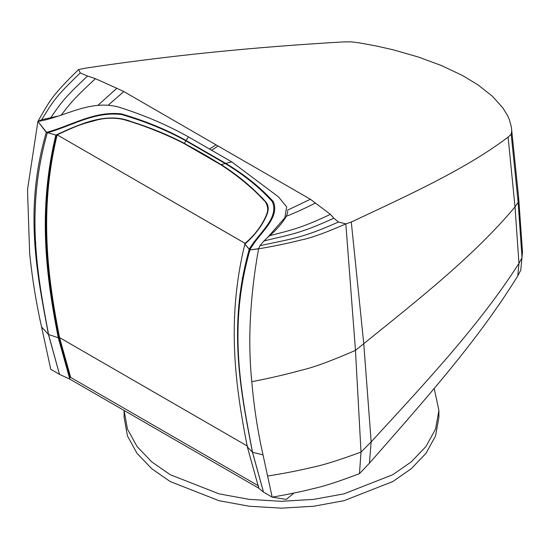 <?xml version="1.0" encoding="UTF-8"?>
<svg xmlns="http://www.w3.org/2000/svg" width="550" height="550" viewBox="0 0 550 550"><rect width="100%" height="100%" fill="white"/><g stroke="black" fill="none" stroke-linecap="round" stroke-linejoin="round"><path stroke-width="0.82" d="M293.947 493.054L286.254 499.434L272.174 497.138L263.512 492.126L258.823 488.242L69.823 379.129L59.482 374.33L50.751 369.304L41.587 326.989L48.455 334.469C37.201 274.67 23.526 210.361 46.276 132.358L37.895 121.447L27.5 189.674L29.645 253.447C32.319 279.118 36.3 303.634 41.587 326.989M69.823 379.129L58.252 337.728L48.558 334.51L59.482 374.33L48.455 334.469M244.908 243.547L245.039 243.43C252.649 236.851 258.562 229.824 262.79 222.351C266.606 215.153 271.562 206.504 263.752 200.214C251.824 187.22 237.518 175.381 220.846 164.711L184.36 143.653C166.024 134.111 146.025 126.136 124.362 119.735C101.551 113.85 76.099 126.039 57.049 134.887L56.843 134.991C38.424 211.784 47.499 277.867 59.242 337.728L70.414 377.52L59.551 337.611C47.809 277.791 38.679 211.372 57.152 134.833L57.351 134.729C76.182 125.95 101.839 113.767 124.623 119.776C146.19 126.211 166.1 134.186 184.367 143.708L220.749 164.711C237.387 175.34 251.694 187.124 263.67 200.056C271.604 206.353 266.661 214.995 262.893 222.207C258.72 229.714 252.842 236.72 245.266 243.224L245.053 243.409C252.663 236.837 258.576 229.817 262.797 222.337C266.613 215.139 271.569 206.491 263.746 200.207C251.811 187.213 237.504 175.381 220.839 164.711L184.36 143.653C166.031 134.111 146.039 126.142 124.382 119.742C101.571 113.85 76.106 126.039 57.069 134.881L56.843 134.991C38.445 211.757 47.527 277.86 59.269 337.721L59.297 337.707C47.589 277.839 38.562 211.564 57.008 134.908L55.873 135.087L46.544 132.316L37.895 121.447C49.789 100.781 51.274 96.216 78.567 69.568L84.913 68.241C166.794 55.894 252.911 47.121 343.255 41.931L351.113 41.841L359.59 42.927L376.681 46.056L393.614 49.912L418.296 57.008L441.451 65.56L462.275 75.384L478.143 84.968L492.511 96.36L502.934 108.013L507.65 115.754L509.341 119.584L511.376 127.098L518.629 197.409L522.5 251.79L520.788 270.139L517.798 275.825C477.709 341.034 422.902 402.153 369.428 463.183L359.459 473.66C339.048 481.429 323.895 486.351 314.002 488.441C301.778 491.569 287.836 494.471 272.174 497.138L263.01 454.829L252.526 452.286L263.512 492.126L252.464 452.237L247.335 446.896L258.823 488.242M263.01 454.829C257.737 431.482 253.997 407.103 251.797 381.707C247.686 341.557 249.941 297.268 258.555 248.841L249.941 249.941C227.583 328.171 241.258 392.48 252.526 452.286M252.464 452.237C240.934 392.336 227.246 327.463 249.246 249.301L244.839 244.193C226.016 321.262 235.647 386.987 247.335 446.896M244.894 243.561L245.025 243.444C252.636 236.857 258.555 229.831 262.783 222.358C266.606 215.167 271.562 206.511 263.759 200.228C251.831 187.22 237.524 175.388 220.853 164.711L184.36 143.646C166.017 134.104 146.018 126.129 124.348 119.735C101.53 113.857 76.093 126.046 57.021 134.901L56.815 135.004C38.404 211.812 47.479 277.874 59.221 337.741L70.393 377.527M245.114 243.375L57.152 134.833L56.774 135.025C38.383 211.839 47.458 277.874 59.201 337.748L70.324 377.547M244.874 243.574L245.011 243.458C252.622 236.871 258.541 229.838 262.776 222.372C266.606 215.174 271.562 206.525 263.773 200.234C251.838 187.227 237.538 175.388 220.859 164.711L184.36 143.639C166.017 134.097 146.004 126.122 124.328 119.728C101.502 113.864 76.086 126.053 57.001 134.908L56.774 135.025C38.362 211.867 47.431 277.881 59.173 337.755L70.304 377.554M244.86 243.595L244.97 243.506C252.587 236.899 258.514 229.866 262.762 222.406C266.599 215.208 271.562 206.553 263.801 200.269C251.879 187.248 237.572 175.395 220.88 164.711L184.36 143.626C166.004 134.083 145.984 126.108 124.293 119.721C101.461 113.871 76.065 126.067 56.953 134.929L56.746 135.032C38.335 211.894 47.41 277.881 59.153 337.762L70.208 377.575L59.125 337.762C47.383 277.887 38.314 211.915 56.719 135.039L56.671 135.059C38.266 211.97 47.334 277.894 59.077 337.776L70.18 377.582L59.049 337.782C47.314 277.894 38.239 211.991 56.643 135.066L56.623 135.073C38.218 212.011 47.286 277.894 59.029 337.782L70.153 377.582M244.826 243.643L244.929 243.567C252.546 236.947 258.486 229.907 262.749 222.447C266.606 215.256 271.569 206.601 263.842 200.31C251.928 187.268 237.621 175.402 220.914 164.704L184.367 143.598C165.983 134.035 145.922 126.067 124.19 119.687C101.324 113.891 76.017 126.101 56.801 134.977L56.568 135.087C38.191 212.032 47.259 277.901 59.001 337.789L70.125 377.589M244.846 243.609L244.949 243.533C252.553 236.933 258.493 229.893 262.749 222.441C266.599 215.249 271.569 206.587 263.835 200.303C251.914 187.268 237.607 175.402 220.907 164.704L184.367 143.598C165.976 134.028 145.915 126.053 124.169 119.673C101.303 113.891 76.01 126.108 56.781 134.984L56.568 135.087C38.163 212.053 47.238 277.901 58.974 337.789L70.104 377.589L58.946 337.796C47.211 277.901 38.136 212.073 56.54 135.094L56.513 135.094C38.108 212.094 47.183 277.901 58.919 337.796L70.049 377.596M244.833 243.623L244.984 243.492C252.608 236.878 258.534 229.852 262.769 222.386C266.599 215.188 271.562 206.532 263.78 200.248C251.852 187.234 237.545 175.388 220.866 164.711L220.88 164.711C237.593 175.402 251.9 187.261 263.821 200.289C271.562 206.573 266.599 215.236 262.756 222.427C258.5 229.886 252.567 236.919 244.949 243.533L244.901 243.636C252.512 236.988 258.459 229.948 262.742 222.496C266.613 215.304 271.583 206.642 263.897 200.351C251.989 187.296 237.676 175.409 220.956 164.704L184.374 143.578C165.969 134.001 145.887 126.026 124.121 119.652C101.234 113.898 75.983 126.122 56.698 134.998L56.464 135.108C38.074 212.114 47.156 277.901 58.898 337.803L70.022 377.596M220.88 164.711L220.914 164.704C237.662 175.409 251.976 187.289 263.883 200.337C271.576 206.628 266.613 215.291 262.742 222.489C258.466 229.934 252.519 236.981 244.908 243.623L244.908 243.623C252.526 236.968 258.472 229.928 262.742 222.475C266.606 215.284 271.576 206.621 263.869 200.331C251.962 187.282 237.648 175.409 220.935 164.704C237.634 175.402 251.941 187.275 263.856 200.324C271.569 206.607 266.606 215.27 262.742 222.461C258.479 229.914 252.539 236.954 244.922 243.588L244.894 243.65C252.505 237.002 258.452 229.955 262.742 222.509C266.619 215.318 271.59 206.649 263.911 200.358C252.003 187.296 237.689 175.409 220.962 164.697L184.374 143.571C165.963 133.994 145.874 126.019 124.108 119.646C101.214 113.898 75.969 126.122 56.671 135.004L56.464 135.108C38.046 212.135 47.135 277.901 58.871 337.803L69.994 377.596M245.266 243.224L244.998 243.471C252.594 236.892 258.521 229.859 262.762 222.393C266.599 215.201 271.562 206.546 263.787 200.262C251.866 187.241 237.559 175.395 220.873 164.711L184.36 143.632C165.983 134.042 145.929 126.074 124.204 119.694C101.351 113.891 76.024 126.094 56.829 134.97L56.753 134.991C75.996 126.108 101.282 113.891 124.156 119.666C145.901 126.046 165.976 134.021 184.367 143.584L184.374 143.564C165.963 133.987 145.867 126.012 124.094 119.632C101.186 113.898 75.962 126.129 56.643 135.004L56.437 135.108C38.019 212.149 47.107 277.901 58.843 337.803L69.967 377.596M184.374 143.578L184.374 143.578C165.969 134.014 145.894 126.039 124.135 119.659C101.255 113.898 75.989 126.115 56.726 134.991L56.588 135.011C75.927 126.142 101.124 113.891 124.046 119.604C145.839 125.978 165.956 133.959 184.381 143.543L184.381 143.55C165.956 133.966 145.853 125.991 124.059 119.618C101.145 113.891 75.941 126.136 56.588 135.011L56.382 135.114C37.957 212.176 47.052 277.894 58.788 337.803L69.912 377.596M244.729 243.863L244.881 243.822C252.464 237.126 258.424 230.058 262.762 222.619C266.688 215.428 271.659 206.752 264.082 200.441C252.182 187.337 237.841 175.416 221.072 164.677L184.387 143.536C165.956 133.946 145.833 125.964 124.032 119.598C101.097 113.891 75.921 126.142 56.533 135.018L56.327 135.121C37.922 212.19 47.025 277.894 58.761 337.803L69.884 377.596M244.729 243.959L244.894 243.891C252.464 237.188 258.431 230.106 262.797 222.674C266.736 215.476 271.707 206.8 264.186 200.468C252.278 187.351 237.923 175.416 221.127 164.67L184.408 143.468C165.942 133.856 145.778 125.861 123.922 119.494C100.904 113.864 75.817 126.163 56.292 135.018C75.831 126.163 100.925 113.871 123.936 119.508C145.784 125.874 165.942 133.87 184.408 143.474L184.401 143.488C165.942 133.877 145.791 125.888 123.942 119.515C100.946 113.871 75.838 126.163 56.347 135.018L56.162 135.121C37.696 212.266 46.846 277.874 58.568 337.796L58.623 337.803C46.894 277.881 37.764 212.252 56.217 135.128L56.375 135.018C75.852 126.156 100.966 113.877 123.956 119.529C145.798 125.902 165.942 133.891 184.401 143.495L184.394 143.509C165.949 133.911 145.805 125.922 123.977 119.549C101.007 113.884 75.873 126.156 56.43 135.025L56.272 135.121C37.826 212.231 46.949 277.887 58.678 337.803L58.706 337.803C46.977 277.894 37.861 212.218 56.299 135.121L56.485 135.018C75.893 126.149 101.056 113.891 124.004 119.577C145.819 125.943 165.949 133.925 184.387 143.522L184.387 143.522C165.949 133.939 145.826 125.957 124.018 119.584C101.076 113.891 75.907 126.142 56.513 135.018L56.327 135.121C37.895 212.211 46.998 277.894 58.733 337.803L69.857 377.596M58.623 337.803L69.829 377.596L58.623 337.803M244.736 243.994L244.901 243.925C252.464 237.201 258.431 230.12 262.804 222.688C266.75 215.483 271.714 206.807 264.206 200.475C252.292 187.351 237.937 175.416 221.141 164.663L184.415 143.454C165.942 133.849 145.778 125.854 123.908 119.481C100.877 113.857 75.804 126.163 56.265 135.011L56.052 135.114C37.593 212.286 46.764 277.86 58.492 337.782L58.52 337.789C46.791 277.867 37.627 212.279 56.107 135.121L56.134 135.121C37.661 212.272 46.819 277.874 58.547 337.789L69.747 377.589M58.52 337.789L69.692 377.582L58.52 337.789M220.935 164.704L220.956 164.704C237.703 175.409 252.024 187.303 263.924 200.365C271.59 206.663 266.619 215.325 262.742 222.516C258.452 229.962 252.498 237.016 244.887 243.671L244.887 243.684C252.491 237.029 258.445 229.976 262.742 222.53C266.626 215.339 271.597 206.669 263.945 200.379C252.038 187.309 237.717 175.416 220.983 164.697C237.751 175.416 252.072 187.316 263.972 200.393C271.611 206.69 266.64 215.359 262.742 222.551C258.438 229.996 252.484 237.05 244.881 243.719L244.915 243.952C252.471 237.222 258.438 230.141 262.817 222.709C266.771 215.504 271.741 206.827 264.248 200.489C252.333 187.357 237.971 175.409 221.162 164.656L184.422 143.447C165.942 133.836 145.771 125.84 123.901 119.467C100.863 113.85 75.79 126.17 56.244 135.011L56.052 135.114C37.558 212.293 46.743 277.86 58.465 337.782L69.644 377.575M244.764 244.076L244.929 243.966C252.471 237.236 258.438 230.147 262.824 222.716C266.784 215.511 271.755 206.834 264.268 200.489C252.354 187.357 237.992 175.409 221.176 164.656L184.429 143.433C165.942 133.829 145.764 125.826 123.894 119.453C100.843 113.85 75.783 126.17 56.217 135.011L56.031 135.114C37.524 212.293 46.716 277.853 58.438 337.776L69.616 377.568M184.429 143.433L184.442 143.412C165.949 133.774 145.75 125.764 123.853 119.391C100.739 113.816 75.721 126.17 56.086 134.984L56.162 134.998C75.756 126.17 100.801 113.836 123.874 119.426C145.757 125.806 165.942 133.801 184.429 143.433L184.415 143.454C165.942 133.815 145.764 125.812 123.881 119.439C100.822 113.843 75.769 126.17 56.189 135.004L56.004 135.108C37.489 212.3 46.688 277.846 58.41 337.769L69.534 377.554M184.442 143.399L185.845 140.8C166.478 130.116 145.076 121.364 121.632 114.558C94.469 111.141 71.617 126.032 47.616 132.694L55.839 135.073C37.263 212.286 46.53 277.805 58.252 337.728C46.544 277.805 37.283 212.286 55.852 135.08L56.052 134.977C75.708 126.17 100.719 113.802 123.839 119.371C145.75 125.744 165.949 133.76 184.442 143.399L184.442 143.406C165.949 133.76 145.75 125.751 123.846 119.371C100.726 113.809 75.714 126.17 56.066 134.977L55.852 135.08C37.318 212.293 46.564 277.812 58.286 337.734L58.362 337.755C46.64 277.832 37.421 212.3 55.949 135.101C37.455 212.3 46.667 277.839 58.389 337.762L69.506 377.547M69.41 377.527L58.286 337.734L69.486 377.547M244.791 244.124L244.977 244.049C252.498 237.291 258.466 230.196 262.879 222.764C266.853 215.552 271.817 206.869 264.378 200.509C252.457 187.357 238.074 175.402 221.231 164.642L225.259 163.556L185.845 140.8L186.038 140.463C166.581 129.635 145.035 120.78 121.412 113.898C93.699 110.743 71.074 125.978 46.544 132.316L47.348 132.736C25.094 210.753 37.455 274.856 48.558 334.51M70.414 377.52L59.551 337.611L70.682 377.431L258.651 485.953M239.195 306.226L238.659 306.515M239.752 294.8L240.364 294.477M242.172 278.08L242.928 277.661M244.833 244.186L249.294 249.136C257.978 233.626 279.847 218.171 272.229 201.499C259.497 187.426 243.843 174.776 225.259 163.556L225.789 163.412L186.038 140.463L188.54 136.936C167.509 125.091 144.141 115.115 118.436 106.996C89.251 99.358 64.756 117.088 38.177 121.392M258.651 248.683L249.941 249.941L249.294 249.136L249.975 249.769C258.108 233.956 280.548 218.618 273.295 201.582C260.439 187.406 244.599 174.68 225.789 163.412L231.722 161.872L188.54 136.936M184.367 143.708L184.36 143.653C166.011 134.09 145.991 126.122 124.307 119.728C101.482 113.871 76.079 126.06 56.98 134.922L56.932 134.936C76.058 126.074 101.441 113.877 124.272 119.714C145.97 126.101 166.004 134.076 184.36 143.626C165.99 134.062 145.949 126.088 124.238 119.701C101.392 113.884 76.044 126.088 56.877 134.956L56.856 134.963C76.037 126.088 101.372 113.884 124.224 119.701C145.942 126.081 165.99 134.056 184.367 143.612L184.367 143.605M220.962 164.697L221.018 164.691C237.813 175.416 252.141 187.33 264.048 200.427C271.638 206.731 266.668 215.401 262.756 222.599C258.431 230.038 252.471 237.098 244.874 243.788L244.874 243.788C252.471 237.091 258.431 230.024 262.756 222.585C266.661 215.394 271.631 206.724 264.028 200.42C252.127 187.323 237.792 175.416 221.038 164.684C237.779 175.416 252.106 187.323 264.007 200.413C271.624 206.711 266.654 215.38 262.749 222.578C258.431 230.017 252.478 237.077 244.874 243.753L244.874 243.753C252.478 237.064 258.438 230.003 262.749 222.564C266.647 215.373 271.618 206.704 263.993 200.399C252.086 187.316 237.765 175.416 221.018 164.691L221.238 164.642C238.081 175.402 252.464 187.357 264.385 200.509C271.824 206.876 266.86 215.559 262.879 222.764C258.466 230.202 252.498 237.298 244.984 244.056L244.963 244.028C252.491 237.284 258.459 230.189 262.866 222.757C266.839 215.545 271.803 206.862 264.357 200.509C252.436 187.357 238.054 175.409 221.217 164.642M221.148 164.663C237.958 175.416 252.312 187.351 264.227 200.482C271.728 206.814 266.764 215.49 262.811 222.695C258.431 230.127 252.471 237.208 244.908 243.939L244.901 243.904C252.464 237.174 258.431 230.099 262.79 222.667C266.722 215.462 271.693 206.793 264.165 200.468C252.258 187.344 237.909 175.416 221.114 164.67C237.889 175.416 252.237 187.344 264.144 200.461C271.686 206.779 266.716 215.456 262.783 222.654C258.424 230.086 252.464 237.16 244.887 243.87L244.887 243.87C252.464 237.146 258.424 230.079 262.776 222.64C266.702 215.442 271.673 206.772 264.124 200.454C252.216 187.344 237.875 175.416 221.093 164.677M244.819 244.173L244.936 243.987C252.478 237.249 258.445 230.161 262.838 222.722C266.798 215.518 271.762 206.841 264.289 200.496C252.374 187.357 238.006 175.409 221.183 164.656M35.138 244.331L35.839 243.251M267.561 237.531L284.831 217.752L286.688 206.938L278.534 196.928L231.722 161.872M359.459 473.66L361.013 452.107C339.082 460.158 322.829 465.231 312.262 467.321C299.193 470.498 284.309 473.399 267.609 476.046M511.741 130.762L511.204 134.262L518.134 202.359L522.039 257.689L518.959 263.381C479.091 325.724 424.469 383.804 371.154 441.87L361.013 452.107L355.465 350.391C331.066 361.02 312.916 367.654 301.008 370.301C286.626 374.309 270.222 378.111 251.797 381.707M511.204 134.262L508.111 137.108C465.575 169.331 407.674 195.532 351.285 222.035L363.763 343.668L355.465 350.391L345.833 223.871C325.421 232.877 310.269 238.308 300.376 240.144C288.159 243.272 274.216 246.173 258.555 248.841L259.93 245.761C290.324 238.755 299.736 239.243 338.504 222.008L333.816 218.226L330.44 214.363L310.386 199.265L218.082 146.018L211.516 150.301M511.376 127.098L518.629 197.409L518.134 202.359L515.013 206.889L518.959 263.381L517.798 275.825M508.111 137.108L515.013 206.889C474.114 255.853 418.254 299.681 363.763 343.668L371.154 441.87L369.428 463.183M351.285 222.035L345.833 223.871L338.504 222.008M287.43 210.217L310.386 199.265M287.643 211.276L287.623 212.754L286.364 216.26C293.288 213.647 303.009 209.234 315.535 203.019M286.364 216.26C282.198 223.279 276.595 229.783 269.548 235.758C290.049 230.251 298.877 229.171 330.44 214.363M269.548 235.758L263.883 240.982C289.479 234.534 298.293 234.458 333.816 218.226M263.883 240.982L259.93 245.761M209.481 149.126L216.019 144.829L123.819 91.547L108.542 104.919M218.082 146.018L216.019 144.829M98.12 105.139L116.827 88.289L95.439 78.684C73.425 99.014 70.324 103.393 61.002 115.356M123.819 91.547L116.827 88.289M50.621 117.858C61.222 102.754 63.312 98.794 87.532 76.031L80.293 72.93C54.491 97.652 52.951 101.702 41.656 119.735L57.489 116.243M95.439 78.684L87.532 76.031M80.293 72.93L78.567 69.568M37.902 121.447L41.656 119.735M124.101 410.465L127.449 429.076L137.06 446.545L151.814 461.938L170.204 474.698L218.982 493.838L249.246 499.379L281.504 501.311L313.754 499.379L344.018 493.838L392.796 474.698L411.194 461.931L425.954 446.531L435.559 429.062L438.9 410.438L438.9 417.285L435.559 435.909L425.954 453.379L411.194 468.779L392.796 481.546L344.018 500.686L313.754 506.234L281.504 508.159L249.246 506.234L218.982 500.686L170.204 481.546L151.807 468.779L137.053 453.379L127.442 435.909L124.101 417.285L124.101 410.438M438.9 410.438L434.191 388.382M247.583 446.174L59.551 337.611C47.809 277.791 38.679 211.372 57.152 134.833L245.121 243.354C253.729 235.978 260.143 227.989 264.364 219.395C270.504 210.829 268.001 201.877 259.167 195.236C243.389 179.857 224.689 166.066 203.081 153.856C181.899 141.357 158.428 130.804 132.66 122.203C120.629 117.019 107.662 116.586 93.768 120.904C80.403 124.231 68.2 128.872 57.152 134.833L57.124 134.846M57.351 134.729L57.001 134.908M99.825 119.501L100.478 119.357M142.959 125.689L143.337 125.826M238.136 315.136L238.631 314.854"/></g></svg>
